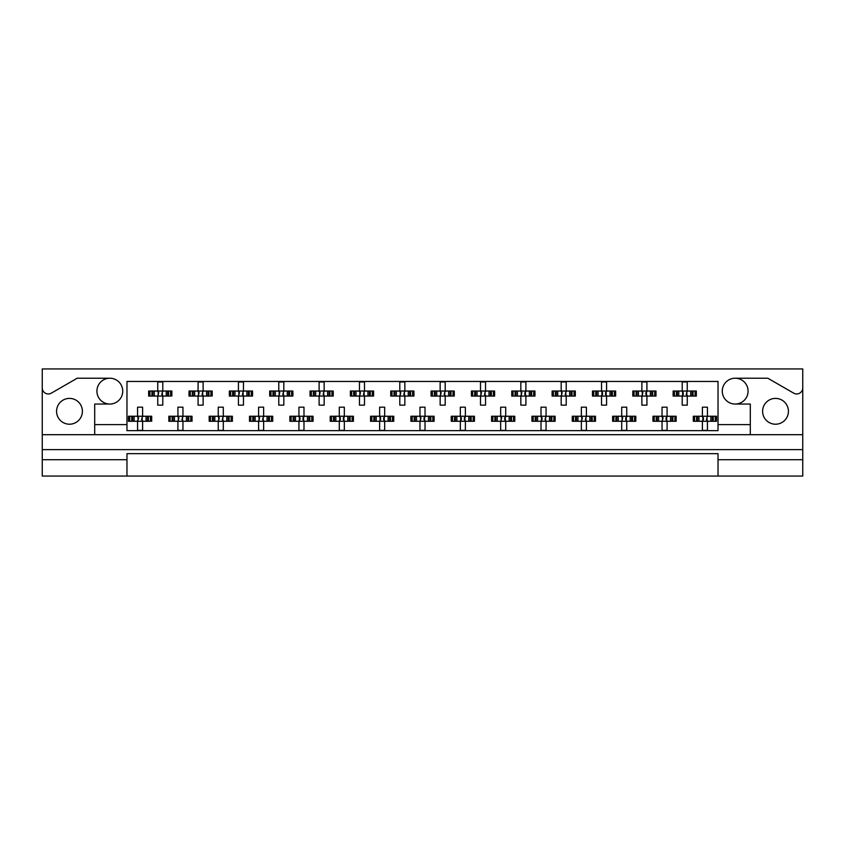 <?xml version="1.0" encoding="UTF-8"?>
<svg xmlns="http://www.w3.org/2000/svg" width="845" height="845" viewBox="0 0 845 845"><rect width="100%" height="100%" fill="white"/><g stroke="black" fill="none" stroke-linecap="round" stroke-linejoin="round"><path stroke-width="1.27" d="M42.25 459.722L42.25 476.062L126.972 476.062L126.972 459.722L42.25 459.722L42.25 449.635L802.75 449.635L802.75 387.908A6.052 6.052 0 0 1 793.677 393.147L767.82 378.222L735.171 378.222A12.907 12.907 0 0 1 748.078 391.129A12.907 12.907 0 0 1 735.171 404.047A12.907 12.907 0 0 1 722.264 391.129A12.907 12.907 0 0 1 735.171 378.222M109.829 378.222A12.907 12.907 0 0 1 122.736 391.129A12.907 12.907 0 0 1 109.829 404.047A12.907 12.907 0 0 1 96.921 391.129A12.907 12.907 0 0 1 109.829 378.222L77.18 378.222L51.323 393.147A6.052 6.052 0 0 1 42.25 387.908L42.25 449.635M69.48 424.211A12.907 12.907 0 0 1 56.573 411.304A12.907 12.907 0 0 1 69.48 398.396A12.907 12.907 0 0 1 82.398 411.304A12.907 12.907 0 0 1 69.48 424.211M775.52 424.211A12.907 12.907 0 0 1 762.602 411.304A12.907 12.907 0 0 1 775.52 398.396A12.907 12.907 0 0 1 788.427 411.304A12.907 12.907 0 0 1 775.52 424.211M802.75 387.908L802.75 368.938L42.25 368.938L42.25 387.908M126.972 476.062L802.75 476.062L802.75 459.722L718.028 459.722L718.028 453.67L126.972 453.67L126.972 459.722M718.028 476.062L718.028 459.722M149.935 396.073L149.935 391.034L148.657 391.034L148.657 396.073L151.952 396.073L148.657 396.073L148.657 391.034L154.297 391.034L154.297 396.073L152.871 396.073L152.871 391.034L157.74 391.034L157.74 381.951L162.779 381.951L162.779 391.034L167.648 391.034L167.648 396.073L166.222 396.073L166.222 391.034L171.862 391.034L171.862 396.073L171.862 391.034L170.574 391.034L170.574 396.073L168.567 396.073L170.574 396.073M149.935 391.034L151.952 391.034L151.952 396.073L157.74 396.073L157.74 405.156L162.779 405.156L162.779 396.073L168.567 396.073L168.567 391.034L170.574 391.034M190.283 396.073L190.283 391.034L189.005 391.034L189.005 396.073L192.301 396.073L189.005 396.073L189.005 391.034L194.635 391.034L194.635 396.073L193.209 396.073L193.209 391.034L198.079 391.034L198.079 381.951L203.127 381.951L203.127 391.034L207.997 391.034L207.997 396.073L206.571 396.073L206.571 391.034L212.201 391.034L212.201 396.073L212.201 391.034L210.923 391.034L210.923 396.073L208.916 396.073L210.923 396.073M190.283 391.034L192.301 391.034L192.301 396.073L198.079 396.073L198.079 405.156L203.127 405.156L203.127 396.073L208.916 396.073L208.916 391.034L210.923 391.034M230.632 396.073L230.632 391.034L229.354 391.034L229.354 396.073L229.354 391.034L232.639 391.034L232.639 396.073L229.354 396.073L238.427 396.073L238.427 405.156L243.466 405.156L243.466 396.073L248.335 396.073L246.909 396.073L246.909 391.034L248.335 391.034L248.335 396.073L252.549 396.073L252.549 391.034L252.549 396.073L249.254 396.073L249.254 391.034L252.549 391.034L251.271 391.034L251.271 396.073M230.632 391.034L234.984 391.034L234.984 396.073L233.558 396.073L233.558 391.034L238.427 391.034L238.427 381.951L243.466 381.951L243.466 391.034L251.271 391.034M270.97 396.073L270.97 391.034L269.692 391.034L269.692 396.073L269.692 391.034L272.988 391.034L272.988 396.073L269.692 396.073L278.776 396.073L278.776 405.156L283.814 405.156L283.814 396.073L288.684 396.073L287.258 396.073L287.258 391.034L288.684 391.034L288.684 396.073L292.888 396.073L292.888 391.034L292.888 396.073L289.603 396.073L289.603 391.034L292.888 391.034L291.609 391.034L291.609 396.073M270.97 391.034L275.333 391.034L275.333 396.073L273.907 396.073L273.907 391.034L278.776 391.034L278.776 381.951L283.814 381.951L283.814 391.034L291.609 391.034M311.319 396.073L311.319 391.034L310.041 391.034L310.041 396.073L310.041 391.034L313.326 391.034L313.326 396.073L310.041 396.073L319.114 396.073L319.114 405.156L324.163 405.156L324.163 396.073L329.032 396.073L327.606 396.073L327.606 391.034L329.032 391.034L329.032 396.073L333.236 396.073L333.236 391.034L333.236 396.073L329.941 396.073L329.941 391.034L333.236 391.034L331.958 391.034L331.958 396.073M311.319 391.034L315.671 391.034L315.671 396.073L314.245 396.073L314.245 391.034L319.114 391.034L319.114 381.951L324.163 381.951L324.163 391.034L331.958 391.034M351.668 396.073L351.668 391.034L350.379 391.034L350.379 396.073L350.379 391.034L353.675 391.034L353.675 396.073L350.379 396.073L359.463 396.073L359.463 405.156L364.501 405.156L364.501 396.073L369.371 396.073L367.945 396.073L367.945 391.034L369.371 391.034L369.371 396.073L373.585 396.073L373.585 391.034L373.585 396.073L370.29 396.073L370.29 391.034L373.585 391.034L372.307 391.034L372.307 396.073M351.668 391.034L356.02 391.034L356.02 396.073L354.594 396.073L354.594 391.034L359.463 391.034L359.463 381.951L364.501 381.951L364.501 391.034L372.307 391.034M392.006 396.073L392.006 391.034L390.728 391.034L390.728 396.073L390.728 391.034L394.024 391.034L394.024 396.073L390.728 396.073L399.801 396.073L399.801 405.156L404.85 405.156L404.85 396.073L409.719 396.073L408.293 396.073L408.293 391.034L409.719 391.034L409.719 396.073L413.923 396.073L413.923 391.034L413.923 396.073L410.638 396.073L410.638 391.034L413.923 391.034L412.645 391.034L412.645 396.073M392.006 391.034L396.358 391.034L396.358 396.073L394.932 396.073L394.932 391.034L399.801 391.034L399.801 381.951L404.85 381.951L404.85 391.034L412.645 391.034M432.355 396.073L432.355 391.034L431.077 391.034L431.077 396.073L431.077 391.034L434.362 391.034L434.362 396.073L431.077 396.073L440.15 396.073L440.15 405.156L445.199 405.156L445.199 396.073L450.068 396.073L448.642 396.073L448.642 391.034L450.068 391.034L450.068 396.073L454.272 396.073L454.272 391.034L454.272 396.073L450.976 396.073L450.976 391.034L454.272 391.034L452.994 391.034L452.994 396.073M432.355 391.034L436.707 391.034L436.707 396.073L435.281 396.073L435.281 391.034L440.15 391.034L440.15 381.951L445.199 381.951L445.199 391.034L452.994 391.034M472.693 396.073L472.693 391.034L471.415 391.034L471.415 396.073L471.415 391.034L474.71 391.034L474.71 396.073L471.415 396.073L480.499 396.073L480.499 405.156L485.537 405.156L485.537 396.073L490.406 396.073L488.98 396.073L488.98 391.034L490.406 391.034L490.406 396.073L494.621 396.073L494.621 391.034L494.621 396.073L491.325 396.073L491.325 391.034L494.621 391.034L493.332 391.034L493.332 396.073M472.693 391.034L477.055 391.034L477.055 396.073L475.629 396.073L475.629 391.034L480.499 391.034L480.499 381.951L485.537 381.951L485.537 391.034L493.332 391.034M513.042 396.073L513.042 391.034L511.764 391.034L511.764 396.073L511.764 391.034L515.059 391.034L515.059 396.073L511.764 396.073L520.837 396.073L520.837 405.156L525.886 405.156L525.886 396.073L530.755 396.073L529.329 396.073L529.329 391.034L530.755 391.034L530.755 396.073L534.959 396.073L534.959 391.034L534.959 396.073L531.674 396.073L531.674 391.034L534.959 391.034L533.681 391.034L533.681 396.073M513.042 391.034L517.393 391.034L517.393 396.073L515.968 396.073L515.968 391.034L520.837 391.034L520.837 381.951L525.886 381.951L525.886 391.034L533.681 391.034M553.39 396.073L553.39 391.034L552.112 391.034L552.112 396.073L552.112 391.034L555.397 391.034L555.397 396.073L552.112 396.073L561.186 396.073L561.186 405.156L566.224 405.156L566.224 396.073L571.093 396.073L569.667 396.073L569.667 391.034L571.093 391.034L571.093 396.073L575.308 396.073L575.308 391.034L575.308 396.073L572.012 396.073L572.012 391.034L575.308 391.034L574.03 391.034L574.03 396.073M553.39 391.034L557.742 391.034L557.742 396.073L556.316 396.073L556.316 391.034L561.186 391.034L561.186 381.951L566.224 381.951L566.224 391.034L574.03 391.034M593.729 396.073L593.729 391.034L592.451 391.034L592.451 396.073L592.451 391.034L595.746 391.034L595.746 396.073L592.451 396.073L601.534 396.073L601.534 405.156L606.573 405.156L606.573 396.073L611.442 396.073L610.016 396.073L610.016 391.034L611.442 391.034L611.442 396.073L615.646 396.073L615.646 391.034L615.646 396.073L612.361 396.073L612.361 391.034L615.646 391.034L614.368 391.034L614.368 396.073M593.729 391.034L598.091 391.034L598.091 396.073L596.665 396.073L596.665 391.034L601.534 391.034L601.534 381.951L606.573 381.951L606.573 391.034L614.368 391.034M634.077 396.073L634.077 391.034L632.799 391.034L632.799 396.073L632.799 391.034L636.084 391.034L636.084 396.073L632.799 396.073L641.873 396.073L641.873 405.156L646.921 405.156L646.921 396.073L651.791 396.073L650.365 396.073L650.365 391.034L651.791 391.034L651.791 396.073L655.995 396.073L655.995 391.034L655.995 396.073L652.699 396.073L652.699 391.034L655.995 391.034L654.717 391.034L654.717 396.073M634.077 391.034L638.429 391.034L638.429 396.073L637.003 396.073L637.003 391.034L641.873 391.034L641.873 381.951L646.921 381.951L646.921 391.034L654.717 391.034M674.426 396.073L674.426 391.034L673.138 391.034L673.138 396.073L673.138 391.034L676.433 391.034L676.433 396.073L673.138 396.073L682.221 396.073L682.221 405.156L687.26 405.156L687.26 396.073L692.129 396.073L690.703 396.073L690.703 391.034L692.129 391.034L692.129 396.073L696.343 396.073L696.343 391.034L696.343 396.073L693.048 396.073L693.048 391.034L696.343 391.034L695.065 391.034L695.065 396.073M674.426 391.034L678.778 391.034L678.778 396.073L677.352 396.073L677.352 391.034L682.221 391.034L682.221 381.951L687.26 381.951L687.26 391.034L695.065 391.034M129.771 421.285L129.771 416.247L128.482 416.247L128.482 421.285L131.778 421.285L128.482 421.285L128.482 416.247L134.123 416.247L134.123 421.285L132.697 421.285L132.697 416.247L137.566 416.247L137.566 407.174L142.604 407.174L142.604 416.247L147.474 416.247L147.474 421.285L146.048 421.285L146.048 416.247L151.688 416.247L151.688 421.285L151.688 416.247L150.41 416.247L150.41 421.285L148.393 421.285L150.41 421.285M129.771 416.247L131.778 416.247L131.778 421.285L137.566 421.285L137.566 430.369L142.604 430.369L142.604 421.285L148.393 421.285L148.393 416.247L150.41 416.247M170.109 421.285L170.109 416.247L168.831 416.247L168.831 421.285L172.126 421.285L168.831 421.285L168.831 416.247L174.461 416.247L174.461 421.285L173.035 421.285L173.035 416.247L177.915 416.247L177.915 407.174L182.953 407.174L182.953 416.247L187.822 416.247L187.822 421.285L186.396 421.285L186.396 416.247L192.026 416.247L192.026 421.285L192.026 416.247L190.748 416.247L190.748 421.285L188.741 421.285L190.748 421.285M170.109 416.247L172.126 416.247L172.126 421.285L177.915 421.285L177.915 430.369L182.953 430.369L182.953 421.285L188.741 421.285L188.741 416.247L190.748 416.247M210.458 421.285L210.458 416.247L209.18 416.247L209.18 421.285L209.18 416.247L212.465 416.247L212.465 421.285L209.18 421.285L218.253 421.285L218.253 430.369L223.302 430.369L223.302 421.285L228.171 421.285L226.745 421.285L226.745 416.247L228.171 416.247L228.171 421.285L232.375 421.285L232.375 416.247L232.375 421.285L229.079 421.285L229.079 416.247L232.375 416.247L231.097 416.247L231.097 421.285M210.458 416.247L214.81 416.247L214.81 421.285L213.384 421.285L213.384 416.247L218.253 416.247L218.253 407.174L223.302 407.174L223.302 416.247L231.097 416.247M250.796 421.285L250.796 416.247L249.518 416.247L249.518 421.285L249.518 416.247L252.813 416.247L252.813 421.285L249.518 421.285L258.602 421.285L258.602 430.369L263.64 430.369L263.64 421.285L268.509 421.285L267.083 421.285L267.083 416.247L268.509 416.247L268.509 421.285L272.724 421.285L272.724 416.247L272.724 421.285L269.428 421.285L269.428 416.247L272.724 416.247L271.446 416.247L271.446 421.285M250.796 416.247L255.158 416.247L255.158 421.285L253.732 421.285L253.732 416.247L258.602 416.247L258.602 407.174L263.64 407.174L263.64 416.247L271.446 416.247M291.145 421.285L291.145 416.247L289.867 416.247L289.867 421.285L289.867 416.247L293.162 416.247L293.162 421.285L289.867 421.285L298.94 421.285L298.94 430.369L303.989 430.369L303.989 421.285L308.858 421.285L307.432 421.285L307.432 416.247L308.858 416.247L308.858 421.285L313.062 421.285L313.062 416.247L313.062 421.285L309.777 421.285L309.777 416.247L313.062 416.247L311.784 416.247L311.784 421.285M291.145 416.247L295.496 416.247L295.496 421.285L294.071 421.285L294.071 416.247L298.94 416.247L298.94 407.174L303.989 407.174L303.989 416.247L311.784 416.247M331.493 421.285L331.493 416.247L330.215 416.247L330.215 421.285L330.215 416.247L333.5 416.247L333.5 421.285L330.215 421.285L339.289 421.285L339.289 430.369L344.327 430.369L344.327 421.285L349.207 421.285L347.77 421.285L347.77 416.247L349.207 416.247L349.207 421.285L353.411 421.285L353.411 416.247L353.411 421.285L350.115 421.285L350.115 416.247L353.411 416.247L352.133 416.247L352.133 421.285M331.493 416.247L335.845 416.247L335.845 421.285L334.419 421.285L334.419 416.247L339.289 416.247L339.289 407.174L344.327 407.174L344.327 416.247L352.133 416.247M371.832 421.285L371.832 416.247L370.554 416.247L370.554 421.285L370.554 416.247L373.849 416.247L373.849 421.285L370.554 421.285L379.637 421.285L379.637 430.369L384.676 430.369L384.676 421.285L389.545 421.285L388.119 421.285L388.119 416.247L389.545 416.247L389.545 421.285L393.759 421.285L393.759 416.247L393.759 421.285L390.464 421.285L390.464 416.247L393.759 416.247L392.471 416.247L392.471 421.285M371.832 416.247L376.194 416.247L376.194 421.285L374.768 421.285L374.768 416.247L379.637 416.247L379.637 407.174L384.676 407.174L384.676 416.247L392.471 416.247M412.18 421.285L412.18 416.247L410.902 416.247L410.902 421.285L410.902 416.247L414.187 416.247L414.187 421.285L410.902 421.285L419.976 421.285L419.976 430.369L425.024 430.369L425.024 421.285L429.894 421.285L428.468 421.285L428.468 416.247L429.894 416.247L429.894 421.285L434.098 421.285L434.098 416.247L434.098 421.285L430.813 421.285L430.813 416.247L434.098 416.247L432.82 416.247L432.82 421.285M412.18 416.247L416.532 416.247L416.532 421.285L415.106 421.285L415.106 416.247L419.976 416.247L419.976 407.174L425.024 407.174L425.024 416.247L432.82 416.247M452.529 421.285L452.529 416.247L451.241 416.247L451.241 421.285L451.241 416.247L454.536 416.247L454.536 421.285L451.241 421.285L460.324 421.285L460.324 430.369L465.363 430.369L465.363 421.285L470.232 421.285L468.806 421.285L468.806 416.247L470.232 416.247L470.232 421.285L474.446 421.285L474.446 416.247L474.446 421.285L471.151 421.285L471.151 416.247L474.446 416.247L473.168 416.247L473.168 421.285M452.529 416.247L456.881 416.247L456.881 421.285L455.455 421.285L455.455 416.247L460.324 416.247L460.324 407.174L465.363 407.174L465.363 416.247L473.168 416.247M492.867 421.285L492.867 416.247L491.589 416.247L491.589 421.285L491.589 416.247L494.885 416.247L494.885 421.285L491.589 421.285L500.673 421.285L500.673 430.369L505.711 430.369L505.711 421.285L510.581 421.285L509.155 421.285L509.155 416.247L510.581 416.247L510.581 421.285L514.785 421.285L514.785 416.247L514.785 421.285L511.5 421.285L511.5 416.247L514.785 416.247L513.506 416.247L513.506 421.285M492.867 416.247L497.23 416.247L497.23 421.285L495.793 421.285L495.793 416.247L500.673 416.247L500.673 407.174L505.711 407.174L505.711 416.247L513.506 416.247M533.216 421.285L533.216 416.247L531.938 416.247L531.938 421.285L531.938 416.247L535.223 416.247L535.223 421.285L531.938 421.285L541.011 421.285L541.011 430.369L546.06 430.369L546.06 421.285L550.929 421.285L549.503 421.285L549.503 416.247L550.929 416.247L550.929 421.285L555.133 421.285L555.133 416.247L555.133 421.285L551.838 421.285L551.838 416.247L555.133 416.247L553.855 416.247L553.855 421.285M533.216 416.247L537.568 416.247L537.568 421.285L536.142 421.285L536.142 416.247L541.011 416.247L541.011 407.174L546.06 407.174L546.06 416.247L553.855 416.247M573.554 421.285L573.554 416.247L572.276 416.247L572.276 421.285L572.276 416.247L575.572 416.247L575.572 421.285L572.276 421.285L581.36 421.285L581.36 430.369L586.398 430.369L586.398 421.285L591.268 421.285L589.842 421.285L589.842 416.247L591.268 416.247L591.268 421.285L595.482 421.285L595.482 416.247L595.482 421.285L592.187 421.285L592.187 416.247L595.482 416.247L594.204 416.247L594.204 421.285M573.554 416.247L577.917 416.247L577.917 421.285L576.491 421.285L576.491 416.247L581.36 416.247L581.36 407.174L586.398 407.174L586.398 416.247L594.204 416.247M613.903 421.285L613.903 416.247L612.625 416.247L612.625 421.285L612.625 416.247L615.92 416.247L615.92 421.285L612.625 421.285L621.698 421.285L621.698 430.369L626.747 430.369L626.747 421.285L631.616 421.285L630.19 421.285L630.19 416.247L631.616 416.247L631.616 421.285L635.82 421.285L635.82 416.247L635.82 421.285L632.535 421.285L632.535 416.247L635.82 416.247L634.542 416.247L634.542 421.285M613.903 416.247L618.255 416.247L618.255 421.285L616.829 421.285L616.829 416.247L621.698 416.247L621.698 407.174L626.747 407.174L626.747 416.247L634.542 416.247M654.252 421.285L654.252 416.247L652.974 416.247L652.974 421.285L652.974 416.247L656.259 416.247L656.259 421.285L652.974 421.285L662.047 421.285L662.047 430.369L667.085 430.369L667.085 421.285L671.965 421.285L670.539 421.285L670.539 416.247L671.965 416.247L671.965 421.285L676.169 421.285L676.169 416.247L676.169 421.285L672.873 421.285L672.873 416.247L676.169 416.247L674.891 416.247L674.891 421.285M654.252 416.247L658.604 416.247L658.604 421.285L657.178 421.285L657.178 416.247L662.047 416.247L662.047 407.174L667.085 407.174L667.085 416.247L674.891 416.247M694.59 421.285L694.59 416.247L693.312 416.247L693.312 421.285L693.312 416.247L696.607 416.247L696.607 421.285L693.312 421.285L702.396 421.285L702.396 430.369L707.434 430.369L707.434 421.285L712.303 421.285L710.877 421.285L710.877 416.247L712.303 416.247L712.303 421.285L716.518 421.285L716.518 416.247L716.518 421.285L713.222 421.285L713.222 416.247L716.518 416.247L715.229 416.247L715.229 421.285M694.59 416.247L698.952 416.247L698.952 421.285L697.526 421.285L697.526 416.247L702.396 416.247L702.396 407.174L707.434 407.174L707.434 416.247L715.229 416.247M750.297 434.7L94.703 434.7L94.703 424.623L126.972 424.623L126.972 430.665L718.028 430.665L718.028 424.623L750.297 424.623L750.297 434.7L802.75 434.7M735.171 404.047L750.297 404.047L750.297 424.623M94.703 424.623L94.703 404.047L109.829 404.047M126.972 424.623L126.972 381.454L718.028 381.454L718.028 424.623M802.75 449.635L802.75 459.722M42.25 434.7L94.703 434.7M137.978 417.166L138.569 417.757L137.978 420.366L137.978 417.166L137.059 416.247M142.604 421.285L137.566 421.285M142.604 416.247L137.566 416.247M142.192 420.366L141.601 419.775L142.192 417.166L142.192 420.366L143.111 421.285M143.111 416.247L142.192 417.166M137.059 421.285L137.978 420.366M158.152 391.953L158.744 392.545L158.152 395.154L158.152 391.953L157.233 391.034M162.779 396.073L157.74 396.073M162.779 391.034L157.74 391.034M162.367 395.154L161.775 394.562L162.367 391.953L162.367 395.154L163.286 396.073M163.286 391.034L162.367 391.953M157.233 396.073L158.152 395.154M178.327 417.166L178.918 417.757L178.327 420.366L178.327 417.166L177.408 416.247M182.953 421.285L177.915 421.285M182.953 416.247L177.915 416.247M182.531 420.366L181.939 419.775L182.531 417.166L182.531 420.366L183.46 421.285M183.46 416.247L182.531 417.166M177.408 421.285L178.327 420.366M218.675 417.166L219.267 417.757L218.675 420.366L218.675 417.166L217.746 416.247M223.302 421.285L218.253 421.285M223.302 416.247L218.253 416.247M222.879 420.366L222.288 419.775L222.879 417.166L222.879 420.366L223.798 421.285M223.798 416.247L222.879 417.166M217.746 421.285L218.675 420.366M259.014 417.166L259.605 417.757L259.014 420.366L259.014 417.166L258.095 416.247M263.64 421.285L258.602 421.285M263.64 416.247L258.602 416.247M263.228 420.366L262.637 419.775L263.228 417.166L263.228 420.366L264.147 421.285M264.147 416.247L263.228 417.166M258.095 421.285L259.014 420.366M299.954 417.757L299.954 419.775L299.954 417.757L298.443 416.247M303.989 421.285L298.94 421.285M302.975 417.757L302.975 419.775L303.566 417.166L303.566 420.366L304.496 421.285M303.989 416.247L298.94 416.247M304.496 416.247L303.566 417.166M298.443 421.285L299.954 419.775M302.975 419.775L303.566 420.366M340.303 417.757L340.303 419.775L340.303 417.757L338.782 416.247M344.327 421.285L339.289 421.285M343.323 417.757L343.323 419.775L343.915 417.166L343.915 420.366L344.834 421.285M344.327 416.247L339.289 416.247M344.834 416.247L343.915 417.166M338.782 421.285L340.303 419.775M343.323 419.775L343.915 420.366M380.641 417.757L380.641 419.775L380.641 417.757L379.13 416.247M384.676 421.285L379.637 421.285M383.672 417.757L383.672 419.775L384.264 417.166L384.264 420.366L385.183 421.285M384.676 416.247L379.637 416.247M385.183 416.247L384.264 417.166M379.13 421.285L380.641 419.775M383.672 419.775L384.264 420.366M420.398 417.166L420.99 417.757L420.398 420.366L420.398 417.166L419.479 416.247M425.024 421.285L419.976 421.285M424.01 417.757L424.01 419.775L424.602 417.166L424.602 420.366L425.521 421.285M425.024 416.247L419.976 416.247M425.521 416.247L424.602 417.166M419.479 421.285L420.398 420.366M424.01 419.775L424.602 420.366M461.328 417.757L461.328 419.775L461.328 417.757L459.817 416.247M465.363 421.285L460.324 421.285M464.359 417.757L464.359 419.775L464.951 417.166L464.951 420.366L465.87 421.285M465.363 416.247L460.324 416.247M465.87 416.247L464.951 417.166M459.817 421.285L461.328 419.775M464.359 419.775L464.951 420.366M198.501 391.953L199.093 392.545L198.501 395.154L198.501 391.953L197.582 391.034M203.127 396.073L198.079 396.073M203.127 391.034L198.079 391.034M202.705 395.154L202.113 394.562L202.705 391.953L202.705 395.154L203.634 396.073M203.634 391.034L202.705 391.953M197.582 396.073L198.501 395.154M238.839 391.953L239.431 392.545L238.839 395.154L238.839 391.953L237.92 391.034M243.466 396.073L238.427 396.073M243.466 391.034L238.427 391.034M243.054 395.154L242.462 394.562L243.054 391.953L243.054 395.154L243.973 396.073M243.973 391.034L243.054 391.953M237.92 396.073L238.839 395.154M279.188 391.953L279.779 392.545L279.188 395.154L279.188 391.953L278.269 391.034M283.814 396.073L278.776 396.073M283.814 391.034L278.776 391.034M283.392 395.154L282.811 394.562L283.392 391.953L283.392 395.154L284.321 396.073M284.321 391.034L283.392 391.953M278.269 396.073L279.188 395.154M319.537 391.953L320.128 392.545L319.537 395.154L319.537 391.953L318.607 391.034M324.163 396.073L319.114 396.073M324.163 391.034L319.114 391.034M323.741 395.154L323.149 394.562L323.741 391.953L323.741 395.154L324.66 396.073M324.66 391.034L323.741 391.953M318.607 396.073L319.537 395.154M359.875 391.953L360.466 392.545L359.875 395.154L359.875 391.953L358.956 391.034M364.501 396.073L359.463 396.073M364.501 391.034L359.463 391.034M364.089 395.154L363.498 394.562L364.089 391.953L364.089 395.154L365.008 396.073M365.008 391.034L364.089 391.953M358.956 396.073L359.875 395.154M400.224 391.953L400.815 392.545L400.224 395.154L400.224 391.953L399.305 391.034M404.85 396.073L399.801 396.073M404.85 391.034L399.801 391.034M404.428 395.154L403.836 394.562L404.428 391.953L404.428 395.154L405.357 396.073M405.357 391.034L404.428 391.953M399.305 396.073L400.224 395.154M440.572 391.953L441.164 392.545L440.572 395.154L440.572 391.953L439.643 391.034M445.199 396.073L440.15 396.073M445.199 391.034L440.15 391.034M444.776 395.154L444.185 394.562L444.776 391.953L444.776 395.154L445.695 396.073M445.695 391.034L444.776 391.953M439.643 396.073L440.572 395.154M501.085 417.166L501.676 417.757L501.085 420.366L501.085 417.166L500.166 416.247M505.711 421.285L500.673 421.285M504.697 417.757L504.697 419.775L505.289 417.166L505.289 420.366L506.218 421.285M505.711 416.247L500.673 416.247M506.218 416.247L505.289 417.166M500.166 421.285L501.085 420.366M504.697 419.775L505.289 420.366M542.025 417.757L542.025 419.775L542.025 417.757L540.504 416.247M546.06 421.285L541.011 421.285M546.06 416.247L541.011 416.247M545.638 420.366L545.046 419.775L545.638 417.166L545.638 420.366L546.557 421.285M546.557 416.247L545.638 417.166M540.504 421.285L542.025 419.775M581.772 417.166L582.363 417.757L581.772 420.366L581.772 417.166L580.853 416.247M586.398 421.285L581.36 421.285M586.398 416.247L581.36 416.247M585.986 420.366L585.395 419.775L585.986 417.166L585.986 420.366L586.905 421.285M586.905 416.247L585.986 417.166M580.853 421.285L581.772 420.366M480.911 391.953L481.502 392.545L480.911 395.154L480.911 391.953L479.992 391.034M485.537 396.073L480.499 396.073M485.537 391.034L480.499 391.034M485.125 395.154L484.534 394.562L485.125 391.953L485.125 395.154L486.044 396.073M486.044 391.034L485.125 391.953M479.992 396.073L480.911 395.154M521.259 391.953L521.851 392.545L521.259 395.154L521.259 391.953L520.34 391.034M525.886 396.073L520.837 396.073M524.872 392.545L524.872 394.562L525.463 391.953L525.463 395.154L526.393 396.073M525.886 391.034L520.837 391.034M526.393 391.034L525.463 391.953M520.34 396.073L521.259 395.154M524.872 394.562L525.463 395.154M561.608 391.953L562.189 392.545L561.608 395.154L561.608 391.953L560.679 391.034M566.224 396.073L561.186 396.073M566.224 391.034L561.186 391.034M565.812 395.154L565.22 394.562L565.812 391.953L565.812 395.154L566.731 396.073M566.731 391.034L565.812 391.953M560.679 396.073L561.608 395.154M622.121 417.166L622.712 417.757L622.121 420.366L622.121 417.166L621.202 416.247M626.747 421.285L621.698 421.285M625.733 417.757L625.733 419.775L626.325 417.166L626.325 420.366L627.254 421.285M626.747 416.247L621.698 416.247M627.254 416.247L626.325 417.166M621.202 421.285L622.121 420.366M625.733 419.775L626.325 420.366M662.469 417.166L663.061 417.757L662.469 420.366L662.469 417.166L661.54 416.247M667.085 421.285L662.047 421.285M666.082 417.757L666.082 419.775L666.673 417.166L666.673 420.366L667.592 421.285M667.085 416.247L662.047 416.247M667.592 416.247L666.673 417.166M661.54 421.285L662.469 420.366M666.082 419.775L666.673 420.366M703.399 417.757L703.399 419.775L703.399 417.757L701.889 416.247M707.434 421.285L702.396 421.285M707.434 416.247L702.396 416.247M707.022 420.366L706.431 419.775L707.022 417.166L707.022 420.366L707.941 421.285M707.941 416.247L707.022 417.166M701.889 421.285L703.399 419.775M602.538 392.545L602.538 394.562L602.538 392.545L601.027 391.034M606.573 396.073L601.534 396.073M605.569 392.545L605.569 394.562L606.161 391.953L606.161 395.154L607.08 396.073M606.573 391.034L601.534 391.034M607.08 391.034L606.161 391.953M601.027 396.073L602.538 394.562M605.569 394.562L606.161 395.154M642.295 391.953L642.887 392.545L642.295 395.154L642.295 391.953L641.366 391.034M646.921 396.073L641.873 396.073M645.907 392.545L645.907 394.562L646.499 391.953L646.499 395.154L647.418 396.073M646.921 391.034L641.873 391.034M647.418 391.034L646.499 391.953M641.366 396.073L642.295 395.154M645.907 394.562L646.499 395.154M683.225 392.545L683.225 394.562L683.225 392.545L681.714 391.034M687.26 396.073L682.221 396.073M687.26 391.034L682.221 391.034M686.848 395.154L686.256 394.562L686.848 391.953L686.848 395.154L687.767 396.073M687.767 391.034L686.848 391.953M681.714 396.073L683.225 394.562M299.362 420.366L299.362 417.166M339.711 420.366L339.711 417.166M380.049 420.366L380.049 417.166M460.736 420.366L460.736 417.166M541.434 420.366L541.434 417.166M702.808 420.366L702.808 417.166M601.946 395.154L601.946 391.953M682.633 395.154L682.633 391.953"/></g></svg>
